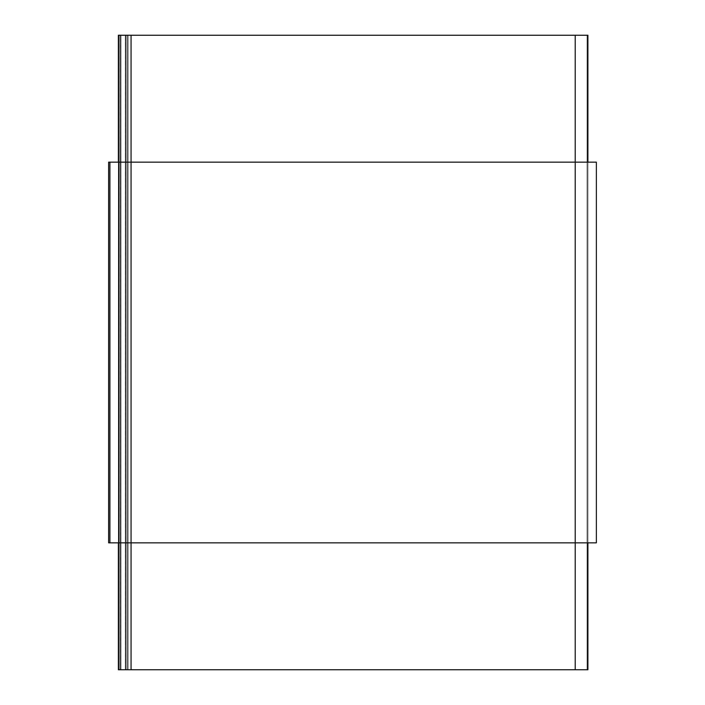 <?xml version="1.0" encoding="UTF-8"?>
<svg xmlns="http://www.w3.org/2000/svg" width="705" height="705" viewBox="0 0 705 705"><rect width="100%" height="100%" fill="white"/><g stroke="black" fill="none" stroke-linecap="round" stroke-linejoin="round"><path stroke-width="0.53" stroke-dasharray="3.52 2.64" d="M131.059 542.85L109.909 542.85L109.909 162.15L131.059 162.15L131.059 542.85L131.059 162.15L575.21 162.15L575.21 542.85L109.909 542.85L109.909 162.15L109.909 542.85L127.252 542.85L127.252 162.15L127.252 542.85L127.252 162.15L127.252 542.85L118.793 542.85L118.793 162.15L118.369 542.85L118.369 162.15L118.369 542.85L118.369 162.15L118.369 542.85L131.059 542.85L131.059 162.15L131.059 542.85L575.21 542.85L575.21 162.15L596.36 162.15L596.36 542.85L131.059 542.85L131.059 162.15L575.21 162.15L575.21 542.85L575.21 162.15L587.899 162.15L587.899 542.85L575.21 542.85L587.899 542.85L587.899 162.15L587.899 542.85L587.899 162.15L575.21 162.15L575.21 542.85L575.21 162.15L131.059 162.15L131.059 542.85L596.36 542.85L596.36 162.15L109.909 162.15L127.252 162.15L118.369 162.15L118.369 542.85L118.369 162.15L118.369 542.85L118.369 162.15L118.793 542.85L118.793 162.15L118.793 542.85L118.793 162.15L127.252 162.15L127.252 542.85L127.252 162.15L127.252 542.85L127.252 162.15L109.909 162.15L109.909 542.85L109.909 162.15L109.909 542.85L587.899 542.85L118.369 542.85L131.059 542.85L131.059 162.15L575.21 162.15L118.369 162.15L131.059 162.15L131.059 542.85M109.909 162.15L127.252 162.15L109.909 162.15L109.909 542.85L127.252 542.85L109.909 542.85L109.909 162.15L109.909 542.85L108.641 542.85L108.641 162.15L108.641 542.85L109.909 542.85L109.909 162.15L108.641 162.15L109.909 162.15M131.059 669.75L575.21 669.75L575.21 35.25L131.059 35.25L131.059 669.75L131.059 35.25L575.21 35.25L575.21 669.75L587.053 669.75L587.053 35.25L575.21 35.25L587.053 35.25L587.053 669.75L587.053 35.25L587.053 669.75L575.21 669.75L575.21 35.25L575.21 669.75L119.215 669.75L119.215 35.25L131.059 35.25L131.059 669.75L131.059 35.25L587.899 35.25L587.899 669.75L587.899 35.25L575.21 35.25L575.21 669.75L575.21 35.25L131.059 35.25L131.059 669.75L118.369 669.75L118.369 35.25L118.369 669.75L118.369 35.25L131.059 35.25L119.215 35.25L119.215 669.75L119.215 35.25L119.215 669.75L120.96 669.75L120.96 35.25L128.099 35.25L120.96 35.25L120.96 669.75L125.975 669.75L125.975 35.25L125.975 669.75L128.099 669.75L128.099 35.25L128.099 669.75L128.099 35.25L128.099 669.75L126.01 669.75L126.01 35.25L126.01 669.75L120.925 669.75L120.925 35.25L120.925 669.75L119.215 669.75L119.215 35.25L119.215 669.75L119.215 35.25L119.215 669.75L131.059 669.75L131.059 35.25L118.369 35.25L118.369 669.75L120.273 669.75L120.273 35.25L118.369 35.25L118.369 669.75L118.369 35.25L120.299 35.25L120.273 669.75L125.349 669.75L125.349 35.25L120.273 35.25L127.252 35.25L125.349 35.25L125.349 669.75L127.252 669.75L127.252 35.25L127.252 669.75L127.252 35.25L127.252 669.75L125.323 669.75L125.323 35.25L125.323 669.75L120.299 669.75L120.299 35.25L120.299 669.75L118.369 669.75L587.899 669.75L131.059 669.75L587.053 669.75L575.21 669.75L575.21 35.25L587.053 35.25L131.059 35.25L587.053 35.25L587.053 669.75L575.21 669.75L587.053 669.75L587.053 35.25L587.053 669.75L587.053 35.25L575.21 35.25L575.21 669.75L575.21 35.25L119.215 35.25L131.059 35.25L131.059 669.75L131.059 35.25L119.215 35.25L119.215 669.75L131.059 669.75L119.215 669.75L119.215 35.25L119.215 669.75L119.215 35.25L120.96 35.25L120.96 669.75L128.099 669.75L120.96 669.75L120.96 35.25L125.975 35.25L125.975 669.75L125.975 35.25L128.099 35.25L128.099 669.75L128.099 35.25L128.099 669.75L128.099 35.25L126.01 35.25L126.01 669.75L126.01 35.25L120.925 35.25L120.925 669.75L120.925 35.25L119.215 35.25L119.215 669.75L119.215 35.25L119.215 669.75L119.215 35.25L131.059 35.25L131.059 669.75L131.059 35.25L575.21 35.25L575.21 669.75L119.215 669.75L587.053 669.75L131.059 669.75M118.369 542.85L118.369 162.15L118.369 542.85M575.21 542.85L575.21 162.15L575.21 542.85M587.899 542.85L587.899 162.15L587.899 542.85M118.369 35.25L127.252 35.25L118.369 35.25M587.053 35.25L119.215 35.25L587.053 35.25"/><path stroke-width="1.06" d="M596.36 162.15L596.36 542.85L596.36 162.15L575.21 162.15L575.21 542.85L596.36 542.85L575.21 542.85L575.21 162.15L131.059 162.15L131.059 542.85L575.21 542.85L131.059 542.85L131.059 162.15L109.909 162.15L109.909 542.85L131.059 542.85L109.909 542.85L109.909 162.15L596.36 162.15M108.641 542.85L109.909 542.85L108.641 542.85L108.641 162.15L108.641 542.85M109.909 162.15L108.641 162.15L109.909 162.15M118.369 669.75L118.369 542.85L118.369 669.75L131.059 669.75L131.059 542.85L131.059 669.75L575.21 669.75L575.21 542.85L575.21 669.75L587.899 669.75L587.899 542.85L587.899 669.75L118.369 669.75M118.369 162.15L118.369 35.25L118.369 162.15M131.059 162.15L131.059 35.25L118.369 35.25L131.059 35.25L131.059 162.15M575.21 162.15L575.21 35.25L131.059 35.25L575.21 35.25L575.21 162.15M587.899 162.15L587.899 35.25L575.21 35.25L587.899 35.25L587.899 162.15"/></g></svg>
